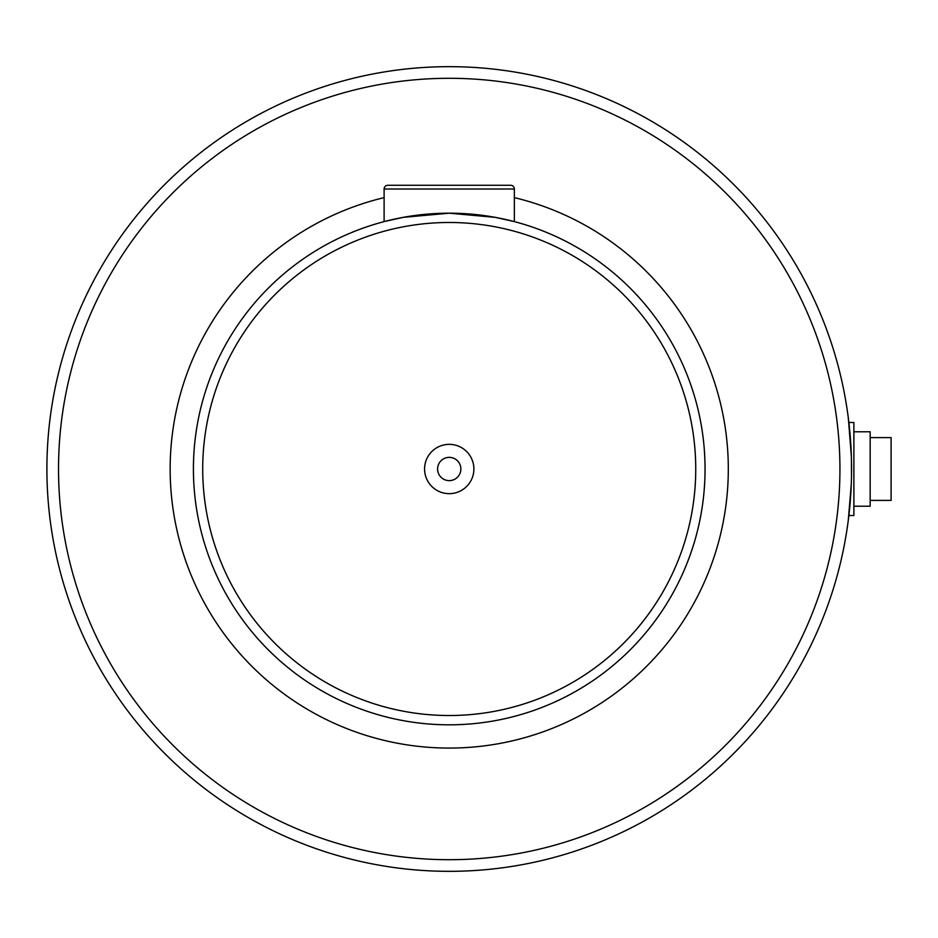 <?xml version="1.0" encoding="UTF-8"?>
<svg xmlns="http://www.w3.org/2000/svg" width="938" height="938" viewBox="0 0 938 938"><rect width="100%" height="100%" fill="white"/><g stroke="black" fill="none" stroke-linecap="round" stroke-linejoin="round"><path stroke-width="1.41" d="M851.27 484.383L848.304 520.168L848.867 515.513L853.885 515.513L853.885 422.487L848.867 422.487L848.632 420.505M853.885 506.215L870.171 506.215L870.171 431.785L853.885 431.785M870.171 500.4L891.1 500.4L891.1 437.6L870.171 437.6M449.232 480.631A11.631 11.631 0 0 1 437.6 469A11.631 11.631 0 0 1 449.232 457.369A11.631 11.631 0 0 1 460.863 469A11.631 11.631 0 0 1 449.232 480.631M514.352 188.995L514.352 221.603L495.252 217.358L449.232 213.184A255.816 255.816 0 0 0 193.416 469A255.816 255.816 0 0 0 449.232 724.816A255.816 255.816 0 0 0 705.048 469A255.816 255.816 0 0 0 449.232 213.184L403.188 217.358L384.111 221.603L384.111 188.995A3.717 3.717 0 0 1 387.84 185.278L510.624 185.278A3.717 3.717 0 0 1 514.352 188.995L384.111 188.995M449.232 715.518A246.518 246.518 0 0 0 662.72 345.747A246.518 246.518 0 0 0 235.743 345.747A246.518 246.518 0 0 0 449.232 715.518M449.232 444.354A24.646 24.646 0 0 1 470.583 481.323A24.646 24.646 0 0 1 427.88 481.323A24.646 24.646 0 0 1 449.232 444.354M514.352 197.625A279.078 279.078 0 0 1 679.229 627.065A279.078 279.078 0 0 1 219.234 627.065A279.078 279.078 0 0 1 384.111 197.625M510.624 185.278L387.84 185.278M461.543 871.144L462.962 871.097M461.801 871.132L457.709 871.238M456.454 871.273L453.441 871.308M449.232 871.332A402.332 402.332 0 0 1 100.8 267.834A402.332 402.332 0 0 1 797.663 267.834A402.332 402.332 0 0 1 449.232 871.332L446.84 871.32M445.093 871.308L443.322 871.285M441.692 871.261L439.453 871.214M445.28 871.308L447.661 871.332M451.647 871.32L454.285 871.296M47.088 481.311L47.193 484.454M46.923 465.025L46.9 468.015M46.9 471.064L46.935 474.007M436.92 66.856L433.778 66.961M453.206 66.692L450.217 66.668M447.168 66.668L444.225 66.704M851.376 456.689L848.339 418.114M851.54 472.975L851.563 469.985M851.563 466.936L851.528 463.993M848.573 420.025L848.362 418.348M851.399 457.439L851.505 475.812M851.505 476.047L851.458 478.216M449.232 859.7A390.7 390.7 0 0 1 110.872 273.65A390.7 390.7 0 0 1 787.592 273.65A390.7 390.7 0 0 1 449.232 859.7"/></g></svg>

